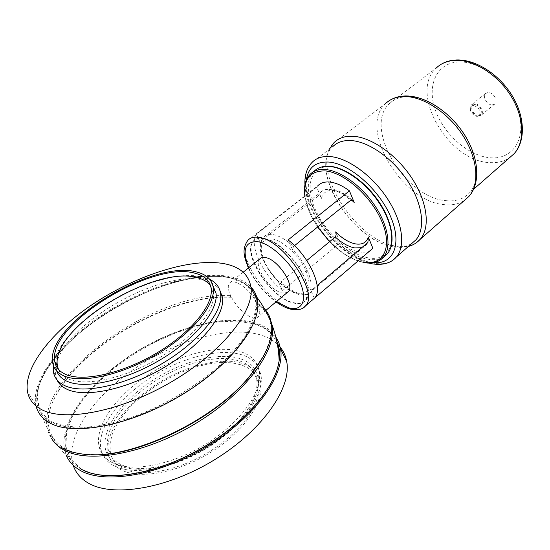 <?xml version="1.0" encoding="UTF-8"?>
<svg xmlns="http://www.w3.org/2000/svg" width="550" height="550" viewBox="0 0 550 550"><rect width="100%" height="100%" fill="white"/><g stroke="black" fill="none" stroke-linecap="round" stroke-linejoin="round"><path stroke-width="0.41" stroke-dasharray="2.75 2.06" d="M445.775 200.647C455.757 201.706 463.691 199.086 469.576 192.789C480.074 181.225 478.424 156.839 464.427 134.757C450.498 112.654 426.429 96.676 408.169 96.669C400.29 96.697 393.972 99.062 389.214 103.771C363.069 127.744 405.192 197.966 445.775 200.647M393.016 260.067C387.894 263.546 381.466 264.571 373.725 263.127C334.18 257.482 288.523 184.711 312.056 162.408L332.654 146.754C308.378 169.537 353.086 241.643 392.934 246.469C400.421 247.699 406.739 246.675 411.888 243.389M473.371 105.469L471.034 106.363C469.349 111.114 471.343 114.483 477.015 116.463L479.408 115.562C481.064 110.791 479.05 107.429 473.371 105.469M474.705 104.39L472.368 105.284C470.683 110.034 472.67 113.396 478.342 115.376L480.734 114.469C482.398 109.698 480.391 106.336 474.705 104.39M478.603 116.153L481.339 115.122C484.694 112.104 479.483 103.379 474.444 103.599L471.783 104.617C468.414 107.642 473.55 116.297 478.603 116.153M492.223 104.94L494.979 103.874C498.376 100.829 493.254 92.18 488.194 92.455L485.513 93.5C482.109 96.552 487.163 105.139 492.223 104.94M368.204 257.854C348.886 254.306 324.857 231.832 314.916 208.539C304.721 185.24 311.08 165.069 330.632 166.794C350.027 168.128 377.912 193.133 387.729 218.604C397.836 244.111 387.633 261.752 368.204 257.854M370.796 250.064C367.641 252.113 363.694 252.718 358.951 251.886C352.949 250.738 346.706 247.658 340.237 242.646L335.686 231.907M316.718 187.137L256.334 234.218L260.673 243.547L261.69 240.536L317.962 196.268C319.55 195.704 320.719 196.405 321.475 198.371L316.718 187.137L317.776 185.831L247.892 240.295C234.486 253.351 267.369 303.339 292.236 308.591C296.918 309.794 300.699 309.471 303.586 307.615M261.69 240.536L263.567 237.133C265.739 234.754 268.971 233.915 273.268 234.63C279.51 235.84 286.254 239.793 293.507 246.476L292.456 249.611C305.381 262.02 313.617 280.679 310.248 289.163L312.716 289.286L311.382 291.459C308.928 294.229 305.236 295.041 300.307 293.886C294.106 292.27 287.623 288.269 280.864 281.889L306.769 260.514M340.237 242.646L282.556 290.641L278.431 281.751L267.816 268.503C261.738 258.562 259.359 250.243 260.673 243.547M280.864 281.889L278.431 281.751M312.716 289.286L317.157 285.519M293.507 246.476L294.525 245.651M292.456 249.611L288.104 239.938M256.334 234.218C248.641 245.087 262.9 274.911 282.556 290.641M314.366 298.306L310.248 289.163M254.244 370.294L249.253 366.499L243.107 363.688C221.368 356.29 184.621 365.668 154.632 385.419C124.664 405.109 103.881 434.17 108.481 454.3C110 460.666 113.884 465.664 120.12 469.301C138.401 480.054 178.062 473.034 211.214 452.066C244.454 431.186 264.522 401.177 260.673 382.394C259.758 377.671 257.654 373.677 254.361 370.411M254.994 369.291C251.845 364.513 247.067 361.034 240.659 358.841C218.928 351.56 182.119 361.02 152.027 380.772C121.956 400.462 101.021 429.447 105.538 449.474C107.03 455.806 110.894 460.769 117.123 464.365C135.369 475.007 175.106 467.892 208.381 446.909C241.746 426.009 261.951 396.076 258.17 377.403L255.083 369.435M256.85 302.569C250.539 291.768 243.244 284.941 234.967 282.088C232.409 281.483 230.546 281.854 229.391 283.195C227.597 285.677 228.009 289.822 230.643 295.632L230.285 297.062L231.461 297.289C237.38 307.739 244.337 314.538 252.326 317.68C255.117 318.45 257.18 318.072 258.521 316.532C260.384 314.043 260.102 309.959 257.668 304.274L256.506 304.061L256.85 302.569L264.296 308.488M259.738 258.981C253.083 265.354 269.748 290.579 282.033 292.93L287.189 292.559M253.096 372.075C255.97 375.141 257.826 378.826 258.658 383.137C262.412 401.431 242.873 430.643 210.54 450.966C178.296 471.364 139.7 478.246 121.846 467.816C115.727 464.276 111.925 459.388 110.433 453.159L109.883 444.373L112.069 434.72L116.799 424.586L123.819 414.329L132.832 404.284L143.488 394.776L155.423 386.079L168.245 378.448L181.569 372.096L194.996 367.221L208.113 363.962L220.522 362.457L231.825 362.773L241.629 364.953L247.94 367.909L252.972 371.944M222.255 296.945C169.854 297.584 91.726 340.079 61.071 386.671C43.374 413.676 44.021 434.005 63.023 447.666C68.53 450.897 75.419 453.028 83.683 454.059L90.881 454.616M263.402 356.331C275.406 331.526 273.109 314.105 256.506 304.061M269.308 316.147C266.709 311.266 262.831 307.306 257.668 304.274M277.248 343.606C273.322 333.843 265.347 327.209 253.323 323.709L237.016 321.104L218.178 321.846L197.629 325.786L176.172 332.695L154.612 342.272L133.733 354.179L114.311 368.005L97.13 383.268L82.981 399.417L72.6 415.814L66.694 431.729L65.842 446.373L70.448 458.879L80.63 468.408C95.109 476.884 116.277 477.984 144.148 471.714M251.405 409.606C268.386 391.064 277.606 374.165 279.063 358.909M275.715 336.648C271.019 330.041 263.979 325.38 254.574 322.664C223.431 313.906 172.59 327.889 130.742 355.19C88.997 382.388 58.602 422.476 64.701 450.498L66.406 455.668M280.252 347.249L277.496 344.293M277.351 344.149C272.917 340.051 267.321 336.978 260.562 334.929C229.398 325.765 178.771 339.488 137.287 366.788C95.906 393.999 66.034 434.349 72.469 462.77L73.177 465.252M257.565 365.716C254.526 359.102 248.93 354.441 240.783 351.732C218.006 344.314 179.527 354.317 148.019 374.949C116.538 395.505 94.463 425.728 99.103 446.6C100.636 453.124 104.603 458.246 111.024 461.966C129.979 473.069 171.655 465.603 206.676 443.616C241.787 421.712 263.051 390.445 259.188 371.058L257.62 365.839M257.482 365.832C254.162 360.862 249.143 357.246 242.426 354.991C219.636 347.49 181.204 357.438 149.765 378.07C118.36 398.626 96.387 428.904 101.097 449.845C102.644 456.397 106.631 461.546 113.052 465.286C132.028 476.472 173.656 469.067 208.587 447.095C243.609 425.205 264.777 393.889 260.865 374.419L257.551 365.942M61.545 447.556C53.687 442.819 48.936 436.404 47.293 428.319C36.74 376.145 150.789 295.405 221.554 295.536M222.117 295.515L230.643 295.632M231.055 278.149L243.877 283.387C250.504 288.516 254.526 295.268 255.956 303.648C255.709 312.874 252.436 323.214 246.139 334.675C238.074 346.555 227.274 358.572 213.744 370.734C191.084 389.125 165.646 403.989 137.431 415.326C119.281 421.582 102.362 425.549 86.694 427.212C72.222 427.487 60.328 425.549 50.999 421.403L41.188 412.644C37.448 405.212 36.609 396.639 38.679 386.925C45.079 366.898 64.068 344.389 89.409 324.857C134.53 290.833 196.027 269.968 231.055 278.149M36.059 406.003L35.798 404.848C30.999 378.352 63.388 339.329 106.48 312.173C149.683 284.921 201.321 269.94 232.354 277.111C240.233 279.001 246.421 282.267 250.903 286.907M56.87 379.686L55.543 375.402L55.942 365.461M56.292 364.059C66.736 321.489 163.941 268.221 204.971 280.534C211.757 282.26 216.673 285.374 219.718 289.877M53.261 365.09C56.141 349.374 68.392 332.97 90.001 315.879C116.724 295.673 144.464 282.748 173.236 277.104C184.958 275.062 194.947 275.028 203.197 277.007L209.688 279.324M56.712 370.982L55.633 364.712M55.681 363.055C57.722 347.813 69.472 331.691 90.929 314.696C116.593 295.302 143.227 282.893 170.837 277.468C182.084 275.509 191.641 275.481 199.519 277.386C205.425 278.871 209.839 281.476 212.754 285.196M58.389 369.27C59.984 373.299 63.119 376.427 67.801 378.668C85.03 387.104 124.905 378.441 159.369 357.796C193.903 337.212 215.964 309.396 213.462 293.088L210.54 285.649M253.646 371.353L256.561 378.964C260.26 397.176 240.604 426.326 208.182 446.662C175.828 467.074 137.177 474.031 119.35 463.691C113.238 460.185 109.45 455.324 107.979 449.123L107.463 440.364L109.684 430.746L114.455 420.64L121.522 410.403L130.577 400.379L141.274 390.878L153.244 382.188L166.1 374.55L179.458 368.191L192.906 363.296L206.044 360.016L218.467 358.476L229.776 358.765L239.58 360.903C245.843 363.062 250.498 366.499 253.55 371.202M230.285 297.062L222.393 296.938M231.461 297.289L222.427 297.172M222.372 297.179C169.517 298.224 91.486 340.856 60.713 387.633C50.071 403.597 46.008 417.966 48.524 430.732L51.617 438.549M263.966 238.432C259.353 237.641 255.894 238.514 253.598 241.058C241.361 252.904 271.164 298.251 293.714 302.837C299.069 304.157 303.064 303.318 305.69 300.327C318.175 288.908 286.165 240.976 263.966 238.432M263.746 238.604L257.558 238.693L255.241 239.669L253.378 241.223C241.154 253.069 270.957 298.423 293.501 303.009C298.863 304.329 302.851 303.497 305.484 300.506L307.924 293.143C309.767 275.468 281.676 240.79 263.746 238.604M264.034 238.583L260.019 238.315C235.311 239.058 266.592 297.309 293.645 302.692C302.445 304.666 307.23 301.386 308.007 292.861C309.836 275.268 281.889 240.756 264.034 238.583M416.68 242.509C411.207 246.269 404.408 247.486 396.282 246.153C354.853 241.154 308.646 166.485 333.96 142.732L385.254 103.868C358.174 128.734 401.954 201.644 444.07 204.621C451.997 205.528 458.789 204.112 464.441 200.386M389.214 103.771L436.123 68.131C408.588 92.964 448.614 161.562 489.665 162.58C497.337 163.103 503.979 161.473 509.603 157.678M458.927 61.958C436.507 62.562 426.559 85.683 435.366 110.131C443.891 134.606 468.82 156.365 490.731 157.802C512.731 159.617 526.811 138.806 518.382 111.911C510.283 85.009 481.209 60.94 458.927 61.958M306.343 180.036C301.661 208.615 339.639 257.448 369.978 262.151L373.876 262.666M383.831 256.905C379.541 259.572 374.234 260.322 367.902 259.167C333.603 254.43 293.507 190.747 313.857 171.511L309.891 174.556C289.671 193.703 329.924 257.503 364.169 262.384C370.783 263.615 376.262 262.762 380.6 259.82M363.22 262.137C351.993 259.71 340.794 252.876 329.643 241.643M317.707 226.923C310.599 216.171 306.371 205.782 305.03 195.766M321.475 198.371C322.967 192.61 326.947 189.998 333.431 190.534C339.151 191.29 345.187 194.432 351.539 199.966M317.962 196.268L320.134 192.706C322.548 190.163 325.964 189.117 330.378 189.571C336.786 190.417 343.544 193.999 350.646 200.31M367.902 242.454L366.389 244.743L361.728 247.692M272.284 238.913C283.278 240.756 299.509 256.046 306.075 270.944C312.015 287.238 309.031 294.656 297.137 293.191C286.117 290.579 271.274 276.279 264.722 262.151C258.342 246.297 260.865 238.556 272.284 238.913M248.683 267.809C254.987 281.456 264.206 292.738 276.32 301.647M276.746 341.089C272.484 332.358 264.743 326.37 253.529 323.118C220.688 313.844 165.722 330.33 123.014 360.759C80.348 390.981 53.549 434.473 70.097 459.353L74.408 464.303L80.004 468.469M50.744 422.091C40.233 415.896 35.626 406.814 36.919 394.838C40.212 367.421 73.707 332.234 114.689 308.158C155.781 284.075 202.764 271.459 231.577 278.169C242.213 280.734 249.611 285.773 253.756 293.294C265.581 314.029 240.494 356.263 189.537 389.579C160.696 408.045 127.627 421.568 99.461 426.477L79.949 428.189C68.303 427.735 58.568 425.7 50.744 422.091M469.576 192.789L473.646 189.221M436.123 68.131L440.681 64.57M471.034 106.363L472.368 105.284M494.979 103.874L481.339 115.122M329.168 149.407C313.074 180.496 356.276 241.608 394.075 246.923L401.479 247.452L408.396 246.455M304.81 195.938C306.281 206.009 310.551 216.363 317.604 227.006M329.539 241.725C340.821 253.117 352.206 260.054 363.694 262.543M261.085 241.278L263.567 237.133L320.134 192.706C323.104 189.805 326.968 188.616 331.732 189.131C338.649 190.066 345.668 193.841 352.797 200.454M267.816 268.503C276.843 282.226 287.114 290.868 298.609 294.422C304.569 295.543 308.825 294.559 311.382 291.459L366.389 244.743L368.252 242.069M108.481 454.3L105.538 449.474M243.148 272.222L229.391 283.195M248.387 268.036C254.815 281.627 264.028 292.916 276.024 301.895M81.971 469.576L75.199 464.991L70.097 459.353C61.359 450.993 54.168 441.451 48.524 430.732M101.097 449.845L99.103 446.6M47.293 428.319C42.082 417.718 38.624 406.56 36.919 394.838C42.652 336.751 173.738 261.718 231.364 278.059C242.048 280.61 249.514 285.691 253.756 293.294L254.052 293.652M53.377 371.869L55.543 375.402M90.929 314.696L90.001 315.879M170.837 277.468L173.236 277.104M83.683 454.059L82.383 454.018M107.979 449.123L110.433 453.159M256.561 378.964L258.658 383.137M265.884 310.372L258.521 316.532M52.676 362.711L55.921 368.033M61.071 386.671L60.713 387.633M485.513 93.5L471.783 104.617M35.798 404.848L27.5 391.737M213.462 293.088L211.152 288.489M64.701 450.498L72.469 462.77M260.865 374.419L259.188 371.058M260.673 382.394L258.17 377.403M479.408 115.562L480.734 114.469M389.73 100.368L385.254 103.868M304.947 184.759C306.061 215.153 339.57 255.956 368.823 263.093"/><path stroke-width="0.82" d="M411.888 243.389L415.896 239.876C425.645 228.876 422.847 204.373 407.99 181.514C393.195 158.641 368.734 141.426 350.845 140.546C343.124 140.195 337.061 142.264 332.654 146.754M370.796 250.064L372.879 248.284L368.349 237.181C366.396 242.66 362.161 244.908 355.644 243.925C349.03 242.619 342.375 238.611 335.686 231.907L336.194 234.919L335.273 236.995L306.769 260.514M317.776 185.831C320.636 182.827 324.679 181.569 329.904 182.064C335.961 182.758 342.471 185.687 349.436 190.843L288.104 239.938C309.492 256.376 323.854 288.908 314.579 298.121L305.511 305.882C319.241 293.363 283.642 240.206 259.208 237.435C254.169 236.569 250.401 237.524 247.892 240.295C241.147 250.03 244.558 257.386 248.387 268.036M351.539 199.966L354.186 202.482L349.436 190.843M354.186 202.482L352.797 200.454L350.646 200.31L294.525 245.651M317.157 285.519L367.902 242.454L368.349 237.181M372.879 248.284L314.579 298.121M287.189 292.559L288.365 291.582C295.103 285.333 277.764 259.325 265.581 257.593C262.969 257.084 261.023 257.544 259.738 258.981L243.148 272.222M90.881 454.616C137.782 457.806 217.387 417.904 250.504 375.334L263.402 356.331M51.617 438.549C54.113 442.826 57.784 446.408 62.638 449.288C86.955 464.358 145.138 454.156 195.381 423.665C245.726 393.291 276.437 350.879 272.271 325.545L269.308 316.147M144.148 471.714C182.201 462.832 225.748 437.332 251.405 409.606M279.063 358.909C279.565 353.244 278.96 348.143 277.248 343.606M66.406 455.668C68.881 461.361 73.102 466.043 79.076 469.714C103.249 485.079 159.816 475.585 208.058 445.789C256.403 416.123 285.34 374.144 280.541 348.762L278.761 342.327L275.715 336.648M73.177 465.252C75.474 472.257 80.101 477.957 87.044 482.329C111.361 498.08 167.661 488.943 215.435 459.223C263.319 429.626 291.754 387.393 286.722 361.625C285.746 356.111 283.587 351.319 280.252 347.249M221.554 295.536L222.117 295.515M250.903 286.907C254.533 290.723 256.747 295.398 257.544 300.919C261.442 324.796 230.615 365.723 180.524 395.649C130.536 425.679 72.985 436.583 49.369 422.696C42.212 418.605 37.771 413.043 36.059 406.003M225.988 264.062C240.611 267.348 248.93 275.055 250.938 287.183C254.574 310.606 223.19 351.216 172.597 381.198C122.1 411.297 64.274 422.62 40.824 409.172C33.33 404.986 28.889 399.176 27.5 391.737C23.079 365.702 56.052 326.996 99.529 299.86C143.131 272.628 194.989 257.359 225.988 264.062M219.718 289.877L222.447 297.323C225.225 314.964 201.747 345.008 164.684 367.139C127.703 389.352 84.899 398.399 66.516 389.043C61.882 386.753 58.664 383.632 56.87 379.686M55.942 365.461L56.292 364.059M209.688 279.324C216.006 282.411 219.649 287.189 220.626 293.666C223.341 311.211 199.753 341.186 162.594 363.33C125.517 385.557 82.651 394.687 64.302 385.419C58.08 382.319 54.436 377.809 53.377 371.869L53.261 365.09M212.754 285.196L216.012 293.191C218.597 309.946 195.972 338.546 160.483 359.693C125.07 380.909 84.109 389.751 66.468 381.019C61.538 378.634 58.286 375.293 56.712 370.982M55.633 364.712L55.681 363.055M196.831 272.071C206.511 274.471 211.991 279.675 213.262 287.684C215.758 304.308 192.974 332.812 157.341 353.973C121.784 375.203 80.747 384.161 63.154 375.561C57.145 372.666 53.653 368.383 52.676 362.711C45.134 324.369 153.374 258.796 196.831 272.071M195.236 273.316C152.962 260.281 47.362 324.266 54.766 361.549C55.715 367.098 59.139 371.284 65.037 374.103C82.232 382.429 122.169 373.67 156.743 353.018C191.393 332.42 213.586 304.686 211.152 288.489C209.921 280.713 204.614 275.653 195.236 273.316M264.296 308.488C268.008 312.496 270.346 317.343 271.315 323.036C273.611 337.301 266.826 354.447 250.944 374.474C215.703 420.049 128.274 461.533 82.383 454.018C74.044 452.973 67.093 450.821 61.545 447.556M210.54 285.649C207.728 281.875 203.376 279.249 197.484 277.757C155.162 264.481 49.878 328.474 57.475 366.004L58.389 369.27M464.441 200.386L468.854 196.508C479.703 184.518 477.936 159.17 463.327 136.18C448.793 113.169 423.741 96.546 404.814 96.546C396.681 96.573 390.163 99.014 385.254 103.868M509.603 157.678L514.058 153.766C525.106 141.797 524.336 117.576 511.033 96.14C497.805 74.69 474.107 59.703 455.613 60.362C447.631 60.672 441.134 63.264 436.123 68.131M393.016 260.067L396.344 257.029C405.797 246.256 402.552 221.732 387.372 198.591C372.268 175.443 347.669 157.761 329.938 156.544C322.286 156.049 316.326 158.001 312.056 162.408C306.831 167.963 304.459 175.416 304.947 184.759M373.876 262.666C393.594 264.426 402.449 243.904 390.576 216.528C378.971 189.166 349.278 163.391 328.68 162.058C315.659 161.556 308.206 167.551 306.343 180.036M416.68 242.509L420.276 239.236C430.423 227.782 427.577 202.317 412.156 178.599C396.804 154.859 371.381 137.067 352.804 136.249C344.816 135.926 338.539 138.084 333.96 142.732L329.168 149.407M304.81 195.938C303.621 186.739 305.312 179.609 309.891 174.556C313.61 170.679 318.842 169.015 325.586 169.558C341.014 170.864 362.312 186.429 375.451 206.566C388.644 226.689 391.6 247.954 383.439 257.242L387.234 253.942C395.752 244.289 392.81 222.963 379.782 203.005C366.781 183.006 345.647 167.578 330.048 166.306C323.173 165.777 317.776 167.509 313.857 171.511C317.597 167.619 322.85 165.935 329.615 166.451C345.063 167.695 366.348 183.191 379.424 203.28C392.569 223.355 395.45 244.619 387.234 253.942L383.831 256.905M329.643 241.643L317.707 226.923M305.03 195.766C303.552 178.929 310.303 170.651 325.277 170.933C344.623 172.37 372.563 197.512 382.491 223.025C392.707 248.566 382.621 266.138 363.22 262.137M361.728 247.692L354.736 247.926C348.391 246.682 341.907 243.038 335.273 236.995M276.32 301.647L289.025 307.931C302.452 311.637 307.986 299.558 299.633 281.249C291.486 262.989 271.473 244.056 258.211 241.773C244.963 241.01 241.787 249.686 248.683 267.809M80.004 468.469C102.259 482.357 151.656 475.764 197.12 450.752C242.646 425.817 275.626 387.695 279.139 360.717C280.163 353.251 279.366 346.706 276.746 341.089M303.586 307.615L305.511 305.882C302.789 309.478 297.777 310.564 290.476 309.134M363.694 262.543C372.144 264.11 378.723 262.343 383.439 257.242L380.6 259.82M408.396 246.455C413.084 245.197 417.044 242.784 420.276 239.236L468.854 196.508C480.817 183.356 478.926 157.699 464.736 135.128C450.519 112.468 426.037 96.051 406.464 95.961C400.125 95.934 394.549 97.405 389.73 100.368M473.646 189.221L514.058 153.766C525.862 141.034 525.023 116.566 511.995 95.418C498.987 74.202 475.681 59.338 456.734 59.95M371.834 263.773C382.731 265.499 390.899 263.251 396.344 257.029L415.896 239.876M440.681 64.57C445.321 61.689 450.649 60.149 456.672 59.95M317.604 227.006L329.539 241.725M276.024 301.895C280.933 305.422 285.663 307.808 290.201 309.066M81.971 469.576C105.373 482.384 154.468 474.87 199.011 449.879C243.602 424.93 275.66 387.551 279.139 360.717C278.699 348.562 276.409 336.834 272.271 325.545M280.541 348.762L286.722 361.625M257.544 300.919L250.938 287.183M213.262 287.684L216.012 293.191M250.504 375.334L250.944 374.474M57.475 366.004L54.766 361.549M288.365 291.582L265.884 310.372M220.626 293.666L222.447 297.323M254.052 293.652C261.284 302.507 267.039 312.297 271.315 323.036M368.823 263.093L371.635 263.732"/></g></svg>
